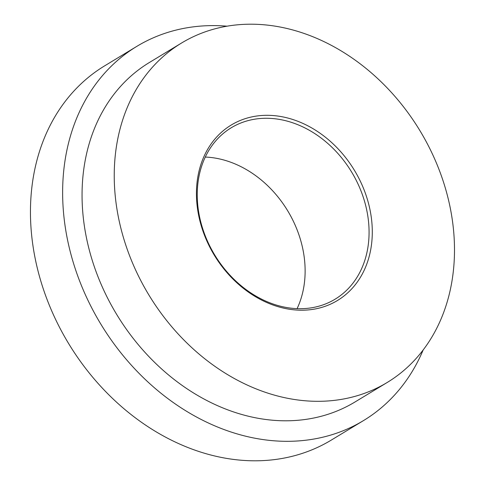 <?xml version="1.0" encoding="UTF-8"?>
<svg xmlns="http://www.w3.org/2000/svg" width="485" height="485" viewBox="0 0 485 485"><rect width="100%" height="100%" fill="white"/><g stroke="black" fill="none" stroke-linecap="round" stroke-linejoin="round"><path stroke-width="0.73" d="M265.077 115.333A102.559 81.91 -121.2 0 1 370.152 210.526A102.559 81.91 -121.2 0 1 303.652 310.182A102.559 81.91 -121.2 0 1 198.577 214.988A102.559 81.91 -121.2 0 1 265.077 115.333M302.01 308.684A100.213 80.037 58.8 0 0 335.068 299.209A100.213 80.037 58.8 0 0 361.076 191.163A100.213 80.037 58.8 0 0 264.307 118.291A100.213 80.037 58.8 0 0 231.242 127.767A100.213 80.037 58.8 0 0 205.24 235.819A100.213 80.037 58.8 0 0 302.01 308.684M205.282 157.055A100.213 80.037 -121.2 0 1 287.672 210.757A100.213 80.037 -121.2 0 1 297.087 308.648M321.688 401.265A198.45 158.486 -121.2 0 1 130.077 256.971A198.45 158.486 -121.2 0 1 181.566 43.013A198.45 158.486 -121.2 0 1 247.041 24.25A198.45 158.486 -121.2 0 1 438.652 168.544A198.45 158.486 -121.2 0 1 387.163 382.501A198.45 158.486 -121.2 0 1 321.688 401.265M387.163 382.501L354.99 401.986A198.45 158.486 -121.2 0 1 289.515 420.75A198.45 158.486 -121.2 0 1 97.897 276.456A198.45 158.486 -121.2 0 1 149.392 62.498L181.566 43.013M423.162 349.97A218.759 174.709 -121.2 0 1 363.501 420.58A218.759 174.709 -121.2 0 1 291.327 441.265A218.759 174.709 -121.2 0 1 80.098 282.203A218.759 174.709 -121.2 0 1 136.855 46.342A218.759 174.709 -121.2 0 1 209.035 25.656A218.759 174.709 -121.2 0 1 227.071 26.184M363.501 420.58L331.328 440.065A218.759 174.709 -121.2 0 1 259.148 460.75A218.759 174.709 -121.2 0 1 47.918 301.688A218.759 174.709 -121.2 0 1 104.681 65.827L136.855 46.342"/></g></svg>
